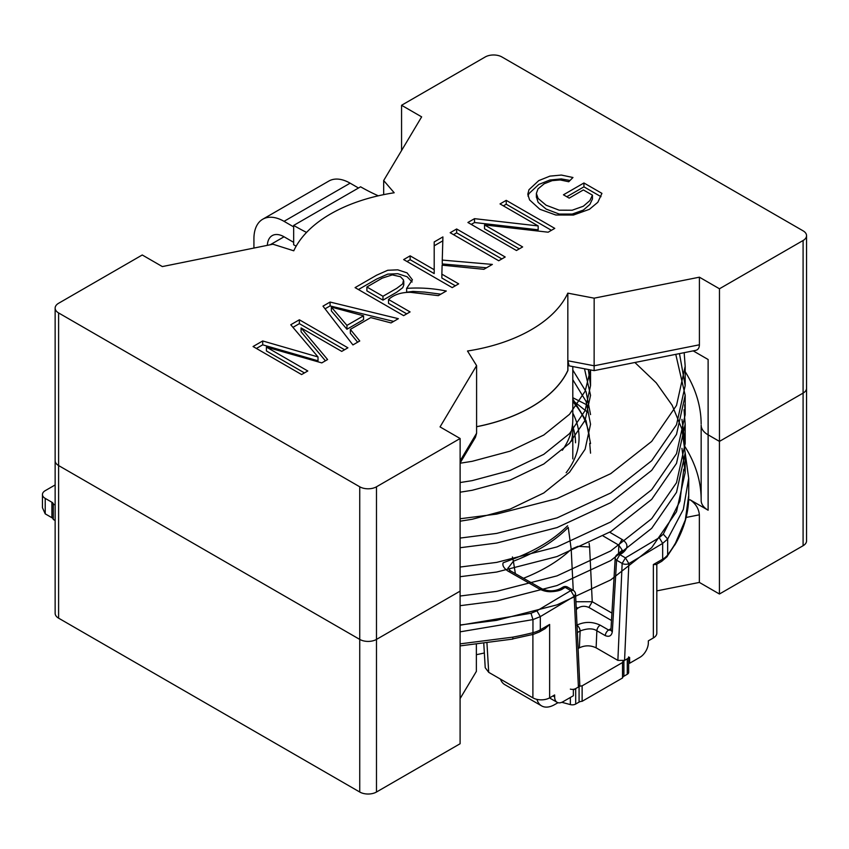 <?xml version="1.0" encoding="UTF-8"?>
<svg xmlns="http://www.w3.org/2000/svg" width="849" height="849" viewBox="0 0 849 849"><rect width="100%" height="100%" fill="white"/><g stroke="black" fill="none" stroke-linecap="round" stroke-linejoin="round"><path stroke-width="1.27" d="M577.023 625.342A4.733 2.727 60 0 1 580.122 630.987C587.306 628.26 592.889 628.186 596.868 630.765A4.733 2.727 -60 0 1 600.211 625.182C592.4 621.5 584.59 621.5 576.779 625.193M656.818 564.15L656.818 633.131A11.833 6.834 0 0 1 653.348 637.96L648.339 640.857L648.339 642.789A11.833 6.834 -60 0 1 639.966 657.285L629.618 663.26L629.618 657.455L624.567 660.384L617.87 660.384L622.158 563.418L625.448 557.867L619.876 554.63L616.586 560.181L612.331 631.709C611.556 635.88 609.211 637.185 605.295 635.636A4.733 2.727 -60 0 1 608.637 630.043L610.866 630.276M575.93 601.75L592.241 601.718L588.898 607.449C584.876 605.74 581.204 605.974 577.861 608.149A173.557 100.203 180 0 1 576.291 609.582M612.331 631.709A4.733 2.632 -176.6 0 1 610.951 629.703L611.1 630.213M576.174 607.067L577.861 608.149M578.105 648.562L579.379 647.829L580.122 630.987L577.362 632.579M617.87 660.384L596.115 647.829C590.543 645.187 584.961 645.198 579.379 647.829M683.763 469.21L679.964 501.09L663.281 534.148L659.249 537.672L625.448 557.857L628.844 563.619A4.733 2.589 2.5 0 1 622.158 563.418L616.586 560.181A4.733 2.632 -176.6 0 1 615.196 558.175L610.951 629.693M544.803 628.907L549.632 624.439L549.632 697.846L554.652 694.949L554.652 696.88A11.833 6.834 -60 0 0 557.093 702.303A11.833 6.834 -60 0 0 563.014 701.709L573.362 695.745L573.362 689.94L578.413 687.021L579.803 685.016M575.505 594.215L574.189 596.369L578.413 687.021M629.618 663.26L628.663 662.071M515.364 573.637L513.38 561.21C536.239 552.519 554.524 541.238 568.257 527.388L571.207 549.303L573.245 590.352M571.197 549.303A164.43 94.939 180 0 1 523.504 578.265M589.1 543.296L589.599 547L577.946 546.332L571.197 549.261M619.791 553.208L622.084 553.304L619.876 554.63L617.541 554.439M615.196 558.175A4.733 4.733 0 0 1 617.51 554.386L622.264 550.194L618.804 545.143L618.539 553.76M603.161 535.995L618.804 545.143L622.094 539.465L609.688 532.227M567.578 587.179L562.866 587.221M510.334 571.016L507.989 571.112L539.508 589.057C543.095 590.851 546.756 591.742 550.502 591.732C556.382 591.477 560.52 590.48 562.929 588.739L565.179 587.391L570.772 590.596L573.171 590.384M688.645 478.571L683.328 509.432L667.664 539.041L662.666 543.402L659.249 537.661M622.084 553.304C628.525 548.316 628.525 543.71 622.094 539.465M571.112 590.405L536.897 610.845L531.007 613.254L460.094 625.214M549.632 624.439L540.314 629.82L540.314 616.618L574.189 596.369L570.772 590.607M567.631 525.775C553.877 539.486 535.613 550.587 512.86 559.098L513.38 561.21L507.904 568.363M549.632 697.846A11.833 6.834 180 0 1 532.896 697.846L488.706 672.334L485.225 667.717L483.792 643.669M531.007 613.254L532.96 619.611L460.094 631.836M656.288 564.543L653.348 564.553L653.348 628.302M507.989 571.112C503.786 568.183 502.173 565.402 503.16 562.791L512.86 559.098L512.435 556.976M460.094 643.86L512.817 637.143L512.817 638.13M674.594 545.228L685.313 519.949L688.645 495.965M576.269 406.247A155.325 89.676 180 0 0 572.799 401.365L575.877 405.334A158.869 91.724 180 0 1 589.312 436.227M572.693 426.325A144.68 83.531 180 0 1 575.526 442.785M558.09 702.707A4.733 2.727 0 0 0 557.326 703.068L554.652 704.606A26.022 15.027 -60 0 1 541.63 705.901A26.022 15.027 -60 0 1 536.939 699.374M541.63 705.901L504.826 684.655A26.022 15.027 -60 0 1 500.454 679.115M622.529 662.528L622.529 677.98L582.127 701.306L582.127 685.843L622.529 662.528A4.733 2.727 180 0 1 623.898 660.766L623.898 676.218L627.284 674.265A4.733 2.727 0 0 0 628.663 672.334L628.663 658.007M627.284 674.265L627.284 658.813L623.898 660.766M627.284 658.813A4.733 2.727 0 0 0 628.663 656.882M570.358 689.133A4.733 2.727 0 0 0 575.696 688.592L579.082 686.639A4.733 2.727 0 0 1 582.127 685.843M582.127 701.306A4.733 2.727 0 0 0 579.082 702.091L575.696 704.044L575.696 688.592M561.741 702.335A4.733 2.727 0 0 1 562.664 702.526L570.358 704.596A4.733 2.727 0 0 0 575.696 704.044M622.529 677.98A4.733 2.727 180 0 1 623.898 676.218M55.143 520.543L53.285 519.471A4.733 2.727 0 0 0 51.916 517.71L45.22 513.847L45.22 498.395L51.916 502.258L51.916 517.71M55.143 484.938L45.22 490.669A9.466 5.465 0 0 0 42.45 494.532L42.45 507.723L45.22 513.847M55.143 505.081L53.285 504.019A4.733 2.727 0 0 0 51.916 502.258M53.285 519.471L53.285 504.019M42.45 494.532A9.466 5.465 0 0 0 45.22 498.395M378.314 195.811A185.74 107.229 0 0 1 360.581 186.801L293.658 225.431L293.658 244.756A280.372 161.872 0 0 0 296.163 246.178M460.094 605.687L496.676 601.018L557.008 585.545L610.696 560.595L651.692 528.333L676.515 492.356L685.185 453.154L681.927 429.01L672.153 405.249L656.213 382.814L634.903 362.502M460.126 576.704L496.676 572.046L557.008 556.562L610.696 531.623L651.692 499.361L676.515 463.384L685.185 424.235L684.018 409.717M460.126 547.732L496.676 543.063L557.008 527.59L610.696 502.65L651.692 470.378L676.515 434.401L685.185 395.305L675.772 354.351M460.126 518.75L496.676 514.091L557.008 498.607L610.696 473.668L651.692 441.406L676.515 405.429L685.185 366.333L684.167 352.675M590.543 453.164L589.715 443.327M460.126 521.18L472.182 519.27L510.069 509.124L543.774 492.982L569.52 472.256L585.11 449.238L590.543 424.224L586.065 401.386L572.799 379.694M460.126 492.197L472.182 490.287L510.069 480.141L543.774 464.01L569.52 443.274L585.11 420.266L590.543 395.284L584.505 368.795M460.126 463.225L472.182 461.315L510.069 451.169L543.774 435.028L569.52 414.301L585.11 391.283L590.437 369.92M460.094 625.002L496.676 620.343L557.008 604.859L610.696 579.92L651.692 547.658L676.515 511.671L685.185 472.469L681.938 448.346M460.094 596.03L496.676 591.36L557.008 575.877L610.696 550.937L651.692 518.675L676.515 482.699L685.185 443.549L681.938 419.364M460.126 567.047L496.676 562.388L557.008 546.905L610.696 521.965L651.692 489.703L676.515 453.716L685.185 414.63L684.665 404.888M460.126 538.075L496.676 533.405L557.008 517.932L610.696 492.982L651.692 460.72L676.515 424.744L685.185 385.658L679.476 353.608M590.543 443.549L586.065 420.701L572.799 399.009M590.543 414.599L586.075 391.739L572.799 370.037M460.126 482.54L472.182 480.63L510.069 470.484L543.774 454.353L569.52 433.616L585.11 410.598L590.543 385.626L588.346 369.527M293.658 225.431A280.372 161.872 0 0 0 306.553 232.424M253.925 248.057L253.925 238.718A42.588 24.589 60 0 1 262.744 219.222L328.828 181.07A42.588 24.589 60 0 1 350.128 183.172L358.49 188.011M262.744 219.222A42.588 24.589 60 0 1 284.044 221.334L293.658 226.885M267.339 245.35A23.655 13.658 60 0 1 272.211 235.608A23.655 13.658 60 0 1 284.044 236.786L293.658 242.336M656.818 590.883L699.364 582.425L719.432 594.013L803.09 545.727A11.833 6.834 0 0 0 806.55 540.887L806.55 388.28A11.833 6.834 180 0 1 803.09 393.108A11.833 6.834 0 0 0 806.55 388.28L806.55 235.661A11.833 6.834 180 0 1 803.09 240.5L719.464 288.777L699.406 277.188L594.162 298.169L567.832 293.149A141.857 81.897 180 0 1 467.502 351.008L476.597 365.632L440.047 426.909L460.126 438.509L376.478 486.795A11.833 6.834 180 0 1 359.743 486.795L58.602 312.941A11.833 6.834 180 0 1 55.143 308.113A11.833 6.834 180 0 1 58.602 303.273L142.25 254.987L162.329 266.575L272.943 244.215L293.765 250.805A141.857 81.897 180 0 1 394.191 192.765L383.674 180.529L421.645 116.865L401.566 105.276L485.214 56.979A11.833 6.834 180 0 1 501.95 56.979L803.09 230.832A11.833 6.834 180 0 1 806.55 235.661M476.363 654.685A141.857 81.897 0 0 0 484.344 652.966M460.094 698.61L476.363 671.4L476.363 644.508M55.143 308.113L55.143 460.72A11.833 6.834 0 0 0 58.602 465.549A11.833 6.834 180 0 1 55.143 460.72L55.143 613.339A11.833 6.834 0 0 0 58.602 618.168L359.743 792.021A11.833 6.834 0 0 0 376.478 792.021L460.094 743.745L460.094 591.137L376.478 639.414L460.094 591.137L460.126 438.509M688.645 500.061L690.057 499.774C695.692 503.616 698.801 508.636 699.364 514.812L699.364 582.425M359.743 486.795L359.743 639.414A11.833 6.834 0 0 0 376.478 639.414A11.833 6.834 180 0 1 359.743 639.414L58.602 465.549L359.743 639.414L359.743 792.021M719.432 441.406L803.09 393.108L719.464 441.384L708.119 434.837L719.432 441.406L719.432 594.013M685.037 371.416A270.311 156.067 180 0 1 701.157 423.895A270.311 156.067 0 0 0 685.037 371.416M701.157 425.116A23.772 13.722 0 0 0 701.157 425.169A23.772 13.722 0 0 0 708.119 434.868A23.772 13.722 180 0 1 701.157 425.137A23.772 13.722 180 0 1 701.157 425.084L701.157 425.137M701.157 425.222L701.157 500.454A23.772 13.722 0 0 0 701.157 500.507A23.772 13.722 0 0 0 708.119 510.207L690.057 499.774M684.941 446.606A270.311 156.067 180 0 1 701.157 499.201M572.523 424.5A141.953 81.96 180 0 1 572.799 429.615A141.953 81.96 180 0 1 571.366 441.236M522.644 246.932L516.447 250.508L467.905 222.48L474.517 218.66L538.16 225.94L500.029 203.93L506.227 200.353L554.768 228.381L548.157 232.202L484.514 224.921L522.644 246.932M458.683 283.863L452.199 287.609L403.657 259.582L410.141 255.836L434.2 269.727L434.2 241.944L442.913 236.913L442.265 260.081L492.356 264.421L483.877 269.313L442.106 265.164L441.873 274.163L458.683 283.863M359.753 340.98L352.919 344.927L322.981 306.149L330.081 302.053L398.361 318.683L391.039 322.917L370.758 317.6L350.34 329.391L359.753 340.98M307.794 370.981L301.597 374.558L253.055 346.53L262.702 340.958L318.014 356.951L290.761 324.753L299.368 319.786L347.92 347.814L341.723 351.39L301.077 327.926L327.597 359.541L321.792 362.894L266.406 347.082L307.794 370.981M410.078 311.923L403.625 315.648L355.073 287.62L376.595 275.203L387.717 270.269L397.757 269.833L407.074 272.879L412.423 279.841L406.65 288.384C419.862 287.461 433.075 288.331 446.298 291.016L438.296 295.632L410.492 292.321C401.344 292.226 394.021 294.614 388.524 299.485L410.078 311.923M505.197 257.003L498.713 260.749L450.172 232.722L456.645 228.986L505.197 257.003M583.38 189.932L569.191 198.125L563.449 194.803L583.932 182.981L601.93 193.37L597.834 202.295L589.418 209.31L573.415 215.052L555.766 214.999L539.837 209.257L529.574 199.908L527.802 194.262L528.969 189.72L538.744 180.614L549.929 176.125L561.348 175.053L572.958 177.505L568.766 181.75L560.223 179.946L552.19 180.635L544.22 183.745L538.001 188.903L536.366 193.476L538.128 198.475L546.098 205.203L559.194 210.191L572.194 210.212L583.348 206.222L589.864 200.597L592.443 195.164L583.38 189.932M699.406 277.188L699.406 344.8C699.321 347.941 698.08 349.809 695.671 350.382L594.13 370.62L594.162 298.169M594.13 370.62L569.095 365.855L567.928 360.783L567.928 370.44A141.953 81.96 180 0 1 476.597 426.75M476.597 365.632L476.597 433.245L475.451 437.288L460.126 462.981M567.928 370.44L567.832 370.429A141.857 81.897 180 0 1 476.597 426.686M567.832 370.429L567.832 293.149M708.119 510.207L708.119 359.498L693.198 350.881M719.464 441.384L719.464 288.777M401.566 150.528L401.566 105.276M383.674 194.654L383.674 180.529M562.335 450.267A141.953 81.96 0 0 0 572.799 419.385L572.799 366.566M256.398 348.461L262.702 344.821L262.702 340.958M262.702 344.821L318.014 360.814L318.014 356.951M292.947 327.353L299.368 323.649L299.368 319.786M299.368 323.649L344.567 349.746M325.411 360.804L301.077 331.789L301.077 327.926M304.441 372.913L266.406 350.945L266.406 347.082M325.05 308.824L330.081 305.916L330.081 302.053M330.081 305.916L393.66 321.4M357.62 342.211L350.34 333.254L350.34 329.391M363.563 315.796L331.365 307.083L346.944 325.39L363.563 315.796L363.563 319.659L346.944 329.253L346.944 325.39M346.944 329.253L331.365 310.946L331.365 307.083M358.427 289.551L376.595 279.066L387.717 274.131L397.757 273.707L407.074 276.742L412.105 281.995M406.65 292.173L406.65 288.384M407.042 292.173L412.943 291.409L424.68 292.088L440.833 294.168M406.724 313.854L388.524 303.348L388.524 299.485M382.973 296.28L396.748 288.331L402.723 283.842L403.53 279.99L400.463 276.732L392.302 274.885L382.209 278.143L366.885 286.994L382.973 296.28L382.973 300.143L396.748 292.194L402.723 287.705L403.774 285.073L403.774 281.21M382.973 300.143L366.885 290.857L366.885 286.994M407 261.513L410.141 259.698L410.141 255.836M410.141 259.698L434.2 273.59L434.2 269.727M434.2 245.807L442.913 240.776M486.541 267.775L442.265 263.943L442.265 260.081M455.34 285.795L441.873 278.026L441.873 274.163M453.515 234.653L456.645 232.849L456.645 228.986M456.645 232.849L501.844 258.934M471.248 224.412L474.517 222.523L474.517 218.66M474.517 222.523L538.16 229.814L538.16 225.94M503.383 205.861L506.227 204.216L506.227 200.353M506.227 204.216L551.426 230.312M519.301 248.863L484.514 228.784L484.514 224.921M566.792 196.745L583.932 186.844L583.932 182.981M583.932 186.844L600.996 196.692M528.014 196.13L528.969 193.593L538.744 184.477L549.929 179.999L561.348 178.916L570.04 180.466M536.388 196.745L538.128 202.338L546.098 209.066L559.194 214.054L572.194 214.075L583.348 210.085L589.864 204.46L592.443 199.027L592.443 195.164M600.211 625.182L608.637 630.043L611.004 628.674M611.938 613.084L592.241 601.718L589.599 547M588.898 607.449L611.492 620.492M605.295 635.636L596.868 630.765L596.115 647.829M554.652 696.88L552.975 695.915M624.567 660.384L628.844 563.619L662.666 543.402L662.666 559.183L653.348 564.553L653.348 637.96M656.256 564.479L661.679 561.348A4.733 2.727 -120 0 0 662.666 559.183A23.655 13.658 180 0 0 667.664 554.928L667.664 539.041L663.281 534.148M512.817 637.143A257.894 148.893 0 0 0 532.96 632.696A4.733 1.528 -104 0 1 532.227 634.787L539.338 631.985A4.733 2.727 60 0 0 540.314 629.82A23.655 13.658 180 0 1 532.96 632.696L532.96 619.611L540.314 616.618L536.897 610.845M539.508 589.057L541.842 588.962M560.616 588.569L562.929 588.739M532.896 697.846L532.896 634.606M572.799 400.526L587.975 412.529M675.358 543.307A257.894 148.893 0 0 1 667.664 554.928A4.733 3.545 36.8 0 1 667.229 556.498M488.706 672.334L486.965 643.266M566.156 472.702A148.225 85.579 0 0 0 572.799 413.134M557.326 703.068L557.326 702.42M579.082 702.091L579.082 686.639M570.358 704.596L570.358 697.475M562.664 702.526L562.664 701.9M350.128 183.172L284.044 221.334M270.215 244.767L284.044 236.786M686.141 517.444L699.364 514.812M803.09 240.5L803.09 545.727M58.602 312.941L58.602 618.168M376.478 486.795L376.478 792.021M699.406 344.8L594.162 365.781L567.928 360.783M476.597 433.245L460.126 460.869M557.093 702.303L549.505 697.92M562.845 587.158A4.733 4.733 0 0 1 567.62 587.126L573.202 590.331A4.733 4.733 0 0 1 575.569 594.215L579.803 684.973M507.851 568.183L510.429 570.836L541.938 588.781C548.263 591.541 554.482 591.456 560.573 588.516L562.823 587.168M685.185 452.931L688.73 478.592L688.73 495.975M539.338 631.985L544.761 628.844M661.679 561.348L667.102 556.679M512.807 638.883L532.121 634.606M572.799 397.693L587.444 405.175M674.987 544.549L667.155 556.36M688.677 493.036C689.25 510.78 684.655 528.067 674.913 544.888M512.838 639.074L460.094 645.898M685.185 472.511L685.185 453.186M685.185 443.528L685.185 424.203M685.185 414.545L685.185 395.231M685.185 385.573L685.185 366.248M590.543 385.573L590.543 369.941M701.157 425.169L701.157 500.507M572.799 429.615L572.799 458.906M536.388 193.466L536.388 197.329"/></g></svg>
